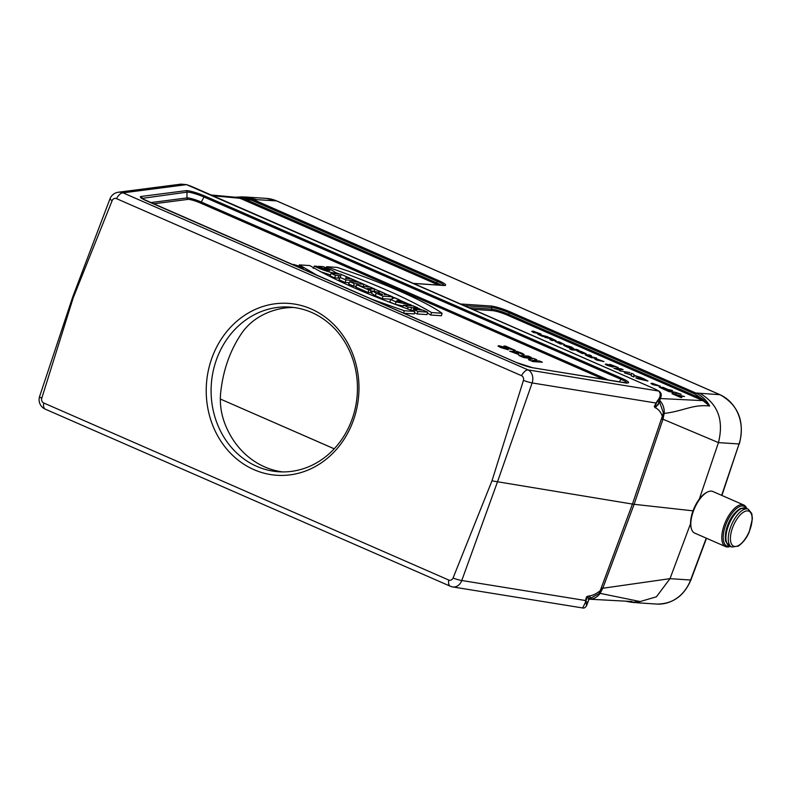 <?xml version="1.0" encoding="UTF-8"?>
<svg xmlns="http://www.w3.org/2000/svg" width="792" height="792" viewBox="0 0 792 792"><rect width="100%" height="100%" fill="white"/><g stroke="black" fill="none" stroke-linecap="round" stroke-linejoin="round"><path stroke-width="1.19" d="M282.734 471.923A82.526 73.131 93.8 0 1 225.324 424.799C221.295 414.8 219.711 404.425 220.572 393.673C222.968 370.092 230.284 349.559 242.51 332.086C248.203 324.344 255.638 318.295 264.795 313.949A82.526 73.131 93.8 0 1 293.674 307.474M72.706 297.01L109.989 198.812A10.316 1.356 20.8 0 0 112.147 200.604A3.812 3.386 93.8 0 1 116.474 198.624L521.492 375.675A3.812 3.386 93.8 0 1 523.433 380.398L491.971 480.853L453.054 578.041A3.812 3.386 93.8 0 1 448.727 580.031L43.709 402.97A3.812 3.386 93.8 0 1 41.768 398.247A10.316 1.544 -161.6 0 1 39.62 396.445L72.696 297.04L73.23 297.792L112.147 200.604M41.768 398.247L73.23 297.792M721.661 495.346L739.045 443.975L718.443 442.609L662.983 419.215A24.206 3.406 -160.4 0 1 662.092 419.107L662.29 416.344C660.964 412.206 658.667 409.365 655.41 407.811L654.301 406.474L655.103 406.742L656.776 402.049L656.004 403.019L532.135 382.942A10.316 1.228 -160.7 0 1 523.433 380.398M693.02 510.84L634.125 504.306A25.79 3.633 -160.4 0 1 632.432 504.068L491.971 480.853M521.492 375.675A10.316 4.554 -66.4 0 1 528.086 369.913A10.316 8.108 -80.8 0 1 532.135 382.942L497.356 482.219L461.776 580.506A10.316 1.673 -160.1 0 1 453.054 578.041M660.815 397.247L657.162 401.772A15.622 2.198 19.6 0 0 659.409 401.435A15.622 2.198 19.6 0 0 659.409 401.425L660.815 397.247C661.746 394.911 661.221 392.921 659.231 391.307L654.816 388.961M589.07 598.98L598.712 593.842L600.96 590.297M662.092 419.107L663.27 412.533L659.389 401.485M330.422 274.903L320.364 271.636M349.223 282.734L345.173 282.467L338.976 279.754L340.897 275.685L338.798 275.626L338.125 278.111L334.699 277.883L329.967 275.814L331.115 273.497L340.669 274.141L346.51 276.695L346.064 278.428M339.689 278.16L338.125 278.111M356.143 286.278L353.499 286.1L348.609 283.962L349.757 281.645L359.311 282.289L363.835 284.259L363.31 286.575M374.705 289.011L367.32 288.526L371.032 290.149L370.468 292.644L368.092 292.486L355.737 287.08L356.885 284.764L362.786 286.546L370.171 287.031L374.705 289.011L374.25 291.02M372.398 291.397L370.775 291.288M391.377 299.277L382.229 298.663L375.299 295.654L371.507 293.337L372.577 291.01L379.15 292.456L378.932 290.862L378.319 292.149M427.551 312.117L417.988 311.484L413.464 309.494L416.988 309.731L411.622 307.385L408.088 307.147L403.554 305.168L413.117 305.801L417.651 307.791L413.84 307.534L419.206 309.88L423.017 310.137L427.551 312.117L426.987 314.612L417.216 313.959L414.434 312.741M413.464 309.494L412.83 310.781L410.048 309.811M442.035 313.246L431.551 312.543C406.84 297.95 371.884 282.665 326.69 266.706L337.154 267.399C380.031 281.348 424.967 301.01 442.035 313.246L441.421 315.741L430.7 315.018L427.353 312.979M422.245 310.088L345.203 276.121M339.689 274.072L335.432 272.517M403.673 313.226L414.206 313.919L414.691 311.424C369.488 295.456 334.531 280.18 309.82 265.577L299.336 264.875L298.752 266.132M403.168 305.95L395.218 304.346L389.684 301.92L390.773 299.584L394.505 297.673L399.455 299.831L399.326 300.366M460.518 303.989L490.733 305.999A15.295 2.158 -160.4 0 1 510.375 311.969L695.732 392.99L719.888 394.693L276.616 200.911L252.925 199.416L438.283 280.447A15.295 2.158 -160.4 0 1 443.787 285.476L413.572 283.467M699.92 393.357C717.859 403.712 724.037 420.126 718.443 442.609L699.306 499.108M586.763 596.683A1.544 1.297 -93.1 0 0 586.674 596.911L588.367 596.099C592.317 595.713 596.277 593.901 600.227 590.664L601.9 588.149A24.206 3.406 19.6 0 0 602.781 588.258L669.982 578.655L690.604 580.021L706.256 538.154M690.565 523.621L670.002 578.655L656.41 596.802L636.352 602.672M256.638 199.574L246.203 197.05L242.124 196.901L252.925 199.416A1.544 0.683 -66.4 0 0 251.915 200.326L242.401 197.96A1.544 0.683 -66.4 0 1 241.392 198.871L237.234 197.416L211.167 194.98M235.095 197.238L242.124 196.911M468.864 307.633L491.535 309.147A13.266 1.871 -160.4 0 1 508.573 314.315L702.653 399.158L694.723 393.901A1.544 0.683 -66.4 0 1 695.732 392.99C701.841 395.743 706.484 400.079 709.672 406.009C692.723 404.128 684.219 410.979 664.171 413.444A23.265 3.277 -160.4 0 1 663.241 413.325M599.178 593.238A23.265 3.277 19.6 0 0 600.108 593.356L640.045 601.524L631.6 602.276L625.987 601.257L631.293 602.247M193.189 187.16L192.892 187.021A12.939 1.822 19.6 0 0 186.536 184.645L181.061 184.13L186.536 184.645L123.057 192.852A10.316 9.841 -97.4 0 0 118.315 192.238A10.316 10.316 0 0 0 110.009 198.762M654.301 406.474L657.063 401.277C660.657 397 661.181 393.584 658.637 391.03A2.574 2.247 -55.7 0 1 659.231 391.307M582.664 607.959L585.476 602.296L585.496 600.524A2.574 0.673 15.3 0 0 585.684 600.504L585.733 601.564L587.407 596.871L586.674 596.911L585.684 600.504M235.214 197.238L242.401 197.96L436.481 282.803L437.273 281.358L251.915 200.326M701.643 400.069A1.544 0.683 -66.4 0 0 702.653 399.158L709.672 406.009L702.979 400.643L507.563 315.226A11.811 1.663 19.6 0 0 492.396 310.613L472.685 309.306M588.367 599.148L632.006 601.504M299.336 264.875L317.651 275.616M371.27 299.059L404.227 310.731L403.504 313.206M404.227 310.731L414.691 311.424M431.551 312.543L430.7 315.018M326.69 266.706L326.116 267.785M301.831 268.696A6.138 0.861 19.6 0 0 303.237 268.627A6.138 0.861 19.6 0 0 300.287 266.765A6.138 0.861 19.6 0 0 291.941 264.38M300.564 268.151A4.613 0.653 19.6 0 0 301.772 268.132A4.613 0.653 19.6 0 0 299.564 266.716A4.613 0.653 19.6 0 0 293.228 264.944M417.988 311.484L417.216 313.959M411.622 307.385L410.85 309.87M408.088 307.147L407.533 308.92M403.554 305.168L402.583 307.138M417.651 307.791L417.354 309.068M397.901 300.475L396.376 300.99L401.217 301.92L397.901 300.475L397.683 301.247M399.455 299.831L398.772 300.118L404.237 302.514L411.147 304.95L411.008 305.663M411.147 304.95L396.04 301.881L395.218 304.346M396.04 301.881L390.773 299.584M380.497 294.337L382.694 294.485C377.923 292.674 377.19 292.624 380.497 294.337L378.022 293.06M378.932 290.862L384.437 293.268L384.328 294.594L388.03 294.842L392.565 296.822L392.089 298.911M392.565 296.822L383.001 296.188L382.229 298.663M383.001 296.188L376.25 293.258L375.299 295.654M376.25 293.258L372.577 291.01M371.032 290.149L368.864 290.001L368.092 292.486M368.864 290.001L356.885 284.764M363.835 284.259L354.272 283.625L353.499 286.1M354.272 283.625L349.757 281.645M346.51 276.695L345.579 278.398L351.173 278.725L355.509 280.625L355.192 282.011M355.509 280.625L345.955 279.992L345.173 282.467M345.955 279.992L340.055 277.408L338.976 279.754M340.055 277.408L340.441 276.517M338.798 275.626L335.471 275.408L334.699 277.883M335.471 275.408L331.115 273.497M314.384 266.112L316.701 266.27L324.106 269.537L329.71 270.567L325.878 268.498L322.948 268.3L318.433 266.32L323.106 266.637C330.254 269.24 334.353 271.25 335.392 272.656C334.739 274.161 320.374 269.468 314.384 266.112L313.266 268.429M325.878 268.498L325.423 269.973M322.948 268.3L322.73 269.013M318.433 266.32L318.107 266.973M335.432 272.587L335.095 273.765L335.432 272.587M296.297 266.28L297.703 266.894M295.248 265.825L299.505 267.013L300.287 268.023M300.425 267.419L298.633 267.3M585.397 601.93L585.902 601.89A15.622 2.198 19.6 0 0 588.149 601.554L586.605 605.652C585.417 607.593 584.13 608.365 582.744 607.969L452.776 586.941A10.316 8.108 99.2 0 0 461.776 580.506L585.496 600.524L586.476 596.94M585.902 601.89L586.605 605.652M654.974 407.494L658.291 404.573L659.409 401.435M658.914 402.821L655.41 407.811M588.149 601.554L589.268 598.406L587.407 596.871L587.763 596.247M588.367 596.099C590.882 596.94 590.842 597.881 588.258 598.92M186.486 184.605L654.439 388.793L192.892 187.021M656.004 403.019L654.459 406.553A1.544 1.337 -73.8 0 0 654.38 406.801M353.42 420.285A86.14 76.329 -86.2 0 0 271.963 304.267A86.14 76.329 -86.2 0 0 222.413 443.421A86.14 76.329 -86.2 0 0 353.42 420.285M211.118 393.04A82.526 73.131 -86.2 0 0 278.784 471.775A82.526 73.131 -86.2 0 0 352.123 419.097A82.526 73.131 -86.2 0 0 289.753 307.088A82.526 73.131 -86.2 0 0 211.118 393.04M691.307 528.413L691.02 527.304A21.661 9.563 -66.4 0 1 694.129 508.078A21.661 9.563 -66.4 0 1 706.137 492.743L707.137 492.198A22.691 10.019 113.6 0 0 694.554 508.266A22.691 10.019 113.6 0 0 691.307 528.413A22.691 10.019 113.6 0 0 694.643 533.075L725.601 546.609A22.691 10.019 -66.4 0 1 724.828 523.453A22.691 10.019 -66.4 0 1 742.233 504.643A22.691 10.019 -66.4 0 1 743.787 505.019A22.691 10.019 -66.4 0 1 746.777 508.583M730.254 546.391A22.691 10.019 -66.4 0 1 727.155 546.975A22.691 10.019 -66.4 0 1 725.601 546.609M743.787 505.019L712.83 491.486A22.691 10.019 113.6 0 0 707.137 492.198M746.48 508.444A21.661 9.563 113.6 0 0 742.738 505.979A21.661 9.563 113.6 0 0 725.007 527.056A21.661 9.563 113.6 0 0 729.947 546.252M533.066 331.115L541.045 334.066L533.689 332.531L531.699 331.383L533.066 331.115M537.382 333.313L533.848 332.095L537.382 333.313M537.827 334.244L547.945 336.798L542.768 336.461L537.827 334.244M544.827 337.352L550.004 337.699L556.093 340.649L551.945 340.471L549.876 339.57L553.479 339.758L552.836 339.283L544.827 337.352M564.745 344.688L559.548 342.401L562.459 344.084L560.291 343.985L555.241 341.441L560.122 343.56L556.905 341.698L559.409 341.956L564.745 344.688M569.686 348.955L576.843 349.43L578.912 350.341L571.765 349.866L569.686 348.955M576.833 350.787L582.962 353.103L583.793 352.985L582.912 352.46L578.625 350.866L581.239 351.49L586.149 353.727L582.169 353.46L576.833 350.787M503.92 346.035L505.613 346.144L515.305 350.381L503.286 347.233L501.158 347.064L502.197 347.638L508.226 349.787L500.613 347.51L498.019 346.094L498.693 345.688L509.404 348.43L503.92 346.035M586.199 354.717L589.416 354.935L591.495 355.836L587.892 355.648L588.525 356.113L596.554 358.053L591.376 357.707L585.664 355.192L585.219 354.846L586.199 354.717M523.72 355.004L518.305 352.351L516.028 352.192L518.394 353.331L512.741 352.143L518.958 354.608L509.612 351.123L514.265 351.826L513.077 351.014L513.81 350.787L517.334 351.539L521.671 353.103L524.165 354.469L523.72 355.004M596.039 358.637L604.009 361.598L596.663 360.063L594.663 358.905L596.039 358.637M600.356 360.835L596.812 359.627L600.356 360.835M518.899 355.489L528.432 356.123L531.135 357.301L523.631 356.806L533.996 358.558L536.808 359.786L532.145 360.528L539.659 361.023L542.362 362.211L532.818 361.578L528.462 359.667L532.353 358.964L523.264 357.4L518.899 355.489M609.711 364.27L618.255 367.538L609.236 365.171L607.642 365.043L608.424 365.478L612.949 367.092L607.236 365.379L605.286 364.32L605.791 364.013L613.83 366.072L609.711 364.27M613.899 368.3L621.086 368.775L623.156 369.676L617.988 369.339L620.463 370.498L613.899 368.3M631.254 373.22L633.877 374.368L633.808 375.25L641.302 377.616L633.877 375.745L633.808 376.982L631.254 375.873L631.382 375.071L624.433 372.883L631.264 374.586L631.254 373.22M639.005 377.586L642.995 378.348L647.985 381.071L637.55 378.635L635.808 377.873L640.342 378.17L639.005 377.586M642.352 379.051L639.906 378.893L644.837 380.14L642.352 379.051M652.311 383.239L660.281 386.189L652.935 384.665L650.935 383.506L652.311 383.239M656.627 385.437L653.083 384.229L656.627 385.437M667.795 389.426L672.477 390.505L665.32 390.03L659.221 387.149L663.221 387.417L667.795 389.426M668.735 391.525L666.597 390.585L675.744 392.406L681.169 394.287L676.863 393.149L674.645 394.109L672.438 393.149L674.249 392.575L668.735 391.525M671.972 393.673L684.506 396.505L678.566 396.109L681.773 397.505L680.566 397.426L671.972 393.673M629.848 372.557L619.74 370.884L629.848 372.557M564.508 345.005L571.26 346.955L573.537 348.411L568.28 347.53L563.716 345.371L564.508 345.005M568.379 346.262L566.023 346.104L566.973 346.668L571.111 347.45L568.379 346.262M664.102 388.08L661.647 387.922L662.478 388.436L666.547 389.159L664.102 388.08M116.474 198.624A10.316 4.554 -66.4 0 1 123.057 192.852L528.086 369.913L658.637 391.03A12.939 1.822 19.6 0 0 654.439 388.793M39.6 396.495A10.316 10.316 0 0 0 45.273 409.157A10.316 4.554 -66.4 0 1 43.709 402.97M448.727 580.031A10.316 4.554 113.6 0 0 450.292 586.219L45.273 409.157M141.016 196.485L186.021 190.664A13.979 1.97 -160.4 0 1 204.999 196.109L621.878 378.348A13.979 1.97 -160.4 0 1 625.462 382.774L532.897 367.795A13.979 1.97 -160.4 0 1 516.384 362.518L147.065 201.069A13.979 1.97 -160.4 0 1 141.016 196.485A1.544 1.475 82.6 0 1 141.976 197.95A12.524 1.762 19.6 0 0 141.53 198.089M438.263 285.031A11.811 1.663 19.6 0 0 435.471 283.704L241.392 198.871M241.065 197.634A1.544 0.772 -65.7 0 1 240.105 198.297L212.969 195.763M603.356 379.15L200.257 202.93A9.088 1.277 19.6 0 0 187.912 199.396L153.47 203.841M662.29 416.344L632.432 504.068L600.227 590.664M659.716 400.524A15.474 13.147 -83.7 0 1 664.171 413.444L662.983 419.215L634.125 504.306L602.781 588.258L600.108 593.356A15.474 13.147 -83.7 0 1 588.991 599.207M276.943 201.049A2.574 1.138 113.6 0 0 276.794 200.95A2.574 1.138 113.6 0 0 276.616 200.911A38.63 34.234 -86.2 0 0 266.35 198.396L246.203 197.05M721.908 495.455L739.045 443.975A38.63 34.234 -86.2 0 0 719.888 394.693A2.574 1.138 113.6 0 1 720.067 394.733L276.794 200.95L266.35 198.396M656.499 604.058A38.63 34.234 -86.2 0 0 690.604 580.021L690.911 579.962C683.991 596.109 672.517 604.148 656.499 604.058L636.352 602.722M141.976 198.406L186.981 192.139L186.952 197.921A10.543 1.485 -160.4 0 1 201.267 202.029L203.99 197.01A12.524 1.762 19.6 0 0 186.981 192.139A1.544 1.475 82.6 0 0 186.021 190.664M150.658 202.613L186.952 197.921A1.544 1.475 82.6 0 0 187.912 199.396M200.257 202.93A1.544 0.683 -66.4 0 0 201.267 202.029L608.246 379.942M619.502 381.764L620.869 379.259L203.99 197.01A1.544 0.683 -66.4 0 1 204.999 196.109M626.868 382.863A12.524 1.762 19.6 0 0 620.869 379.259A1.544 0.683 -66.4 0 1 621.878 378.348M443.916 285.387A13.84 1.95 19.6 0 0 437.273 281.358A1.544 0.683 -66.4 0 1 438.283 280.447M435.471 283.704A1.544 0.683 -66.4 0 0 436.481 282.803A13.266 1.871 -160.4 0 1 441.273 285.239M492.396 310.613A1.544 1.376 -86.2 0 1 491.535 309.147L491.584 307.474L464.34 305.653M507.563 315.226A1.544 0.683 -66.4 0 0 508.573 314.315L509.365 312.87A13.84 1.95 19.6 0 0 491.584 307.474A1.544 1.376 -86.2 0 0 490.733 305.999M694.723 393.901L509.365 312.87A1.544 0.683 -66.4 0 1 510.375 311.969M660.389 398.534L702.979 400.643A1.544 0.584 -67.1 0 0 703.781 399.911M334.214 448.817L220.325 399.029L334.234 448.797M413.375 283.378L443.372 285.377A1.544 1.376 93.8 0 1 443.787 285.476M532.372 367.706A1.544 1.218 99.2 0 1 532.897 367.795M624.918 382.685A1.544 1.218 99.2 0 1 625.462 382.774M720.225 394.842A2.574 1.138 113.6 0 0 720.067 394.733C738.471 405.157 744.896 421.552 739.352 443.916M732.442 528.096A19.087 8.425 -66.4 0 1 751.163 513.562A19.087 8.425 -66.4 0 1 740.193 544.391A19.087 8.425 -66.4 0 1 732.442 528.096M730.462 527.492A20.632 9.108 -66.4 0 1 748.262 509.226L751.756 513.513L752.4 518.701L749.262 531.818C747.004 537.59 743.371 542.352 738.372 546.084L731.729 547.034A20.632 9.108 -66.4 0 1 730.462 527.492M731.729 547.034L729.402 546.015A20.632 9.108 -66.4 0 1 728.125 526.472A20.632 9.108 -66.4 0 1 745.925 508.207L748.262 509.226M450.292 586.219A10.316 10.316 0 0 0 452.776 586.941M631.6 602.286L635.174 602.613M181.061 184.13L118.315 192.238M241.709 196.881L235.066 197.228M626.828 383.15L532.63 367.716L516.493 362.538L141.382 198.337M303.237 268.627L303.079 269.24M706.504 538.253L690.911 579.962M638.035 601.791L637.283 601.821M729.402 546.015L725.908 541.718C725.749 542.371 723.967 535.57 727.383 526.007C730.432 517.651 734.778 511.83 740.411 508.553L745.925 508.207"/></g></svg>
